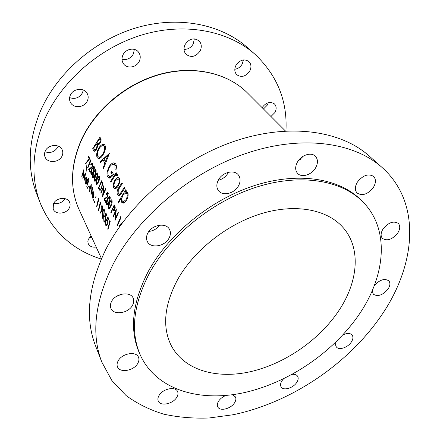 <?xml version="1.0" encoding="UTF-8"?>
<svg xmlns="http://www.w3.org/2000/svg" width="440" height="440" viewBox="0 0 440 440"><rect width="100%" height="100%" fill="white"/><g stroke="black" fill="none" stroke-linecap="round" stroke-linejoin="round"><path stroke-width="0.66" d="M243.397 59.923L242.27 63.949C240.504 67.001 238.018 68.772 234.812 69.262M249.766 71.016C245.779 76.582 241.428 77.809 236.726 74.696C234.471 72.171 234.207 69.069 235.945 65.379C239.855 59.84 244.167 58.548 248.881 61.501C251.279 64.064 251.576 67.238 249.766 71.016M268.318 102.668L267.382 105.045L263.472 108.993M262.136 107.651L262.136 107.641C266.007 102.394 270.116 101.156 274.456 103.922C276.518 106.227 276.678 109.076 274.951 112.486L270.963 116.496M91.767 237.364L89.347 237.485M96.189 247.049C92.384 247.572 89.749 246.477 88.286 243.766L87.846 241.698L88.242 239.487L91.036 235.757M65.049 198.632C62.343 202.642 58.575 204.182 53.741 203.247M69.421 207.691C66.743 214.088 55.286 215.094 53.18 209.033L53.422 203.869C56.05 197.461 67.43 196.422 69.619 202.301C70.345 204.028 70.285 205.827 69.421 207.691M58.196 146.107L57.866 146.96C54.852 151.894 50.55 153.5 44.963 151.778M62.095 155.909C59.351 162.712 47.537 163.587 45.073 157.069C44.286 155.172 44.325 153.214 45.199 151.19C47.878 144.392 59.571 143.451 62.145 149.743C63.047 151.723 63.03 153.78 62.095 155.909M83.259 90.013L82.528 92.714C79.481 97.801 75.174 99.44 69.608 97.636M87.373 100.859C84.612 107.63 73.596 108.763 70.493 102.504C69.289 100.205 69.223 97.779 70.301 95.233C72.985 88.484 83.842 87.258 87.059 93.247C88.424 95.645 88.528 98.186 87.373 100.859M134.316 49.39L133.43 53.845C130.768 58.454 126.962 60.242 122.012 59.213M139.304 61.232C136.587 67.502 127.204 69.135 123.602 63.899C121.754 61.237 121.523 58.284 122.909 55.033C125.549 48.813 134.772 47.075 138.457 52.047C140.492 54.791 140.773 57.855 139.304 61.232M373.34 187.512C367.774 194.392 362.357 196.218 357.082 192.995C354.69 190.245 354.789 186.621 357.379 182.122C362.874 175.246 368.269 173.344 373.577 176.413C376.123 179.223 376.041 182.924 373.34 187.512M397.661 233.162C392.271 239.553 387.211 241.307 382.476 238.431C380.468 236.032 380.688 232.837 383.13 228.844C388.465 222.448 393.52 220.632 398.288 223.405C400.406 225.847 400.197 229.103 397.661 233.162M374.259 285.72C379.616 279.736 384.472 278.108 388.823 280.836C390.489 282.964 390.209 285.747 387.981 289.185C382.591 295.323 377.68 296.978 373.247 294.145L372.251 290.642M342.826 334.961C347.034 332.943 350.13 332.97 352.127 335.038C353.425 336.925 353.122 339.317 351.225 342.216C347.639 347.705 338.762 350.532 336.358 346.896C335.418 345.576 335.363 343.882 336.188 341.809M292.292 374.341C294.789 374.116 296.543 374.721 297.567 376.156C298.595 377.9 298.309 380.012 296.698 382.503C293.128 388.168 283.322 390.995 281.122 386.936C280.154 385.236 280.44 383.168 281.991 380.727L283.503 378.868M232.315 394.746L235.4 396.869C236.253 398.547 235.989 400.499 234.603 402.727C231 408.804 219.846 411.62 217.762 406.907C216.97 405.279 217.239 403.375 218.565 401.203C220.237 398.684 222.662 396.776 225.836 395.478M176.825 397.227C173.146 403.942 160.347 406.67 158.285 401.082C157.591 399.438 157.839 397.584 159.016 395.533C162.657 388.768 175.466 386.045 177.556 391.49C178.316 393.195 178.073 395.109 176.825 397.227M137.825 363.303C134.008 370.805 119.675 373.334 117.464 366.773C116.771 364.991 116.996 363.039 118.129 360.927C121.891 353.375 136.213 350.845 138.479 357.214C139.255 359.073 139.035 361.103 137.825 363.303M115.907 296.769L121.187 294.305M132.583 305.162C128.612 313.324 113.614 315.678 110.935 308.418C110.061 306.312 110.253 304.04 111.507 301.593C115.401 293.387 130.356 291.011 133.117 298.023C134.107 300.223 133.93 302.605 132.583 305.162M148.857 231.446C153.362 230.879 156.981 228.789 159.709 225.181M169.07 238.101C164.984 246.389 150.909 248.859 147.45 241.758C146.091 239.151 146.207 236.275 147.791 233.134C151.778 224.823 165.77 222.288 169.329 229.103C170.852 231.82 170.77 234.817 169.07 238.101M218.218 180.301C222.53 179.234 225.836 176.77 228.14 172.909L228.465 172.288M238.475 185.906C234.405 193.661 222.442 196.488 218.4 190.542C216.332 187.517 216.332 183.986 218.405 179.944C222.376 172.189 234.251 169.274 238.37 174.944C240.647 178.068 240.68 181.72 238.475 185.906M194.321 38.852L193.303 43.797C191.142 47.602 188.04 49.456 184.014 49.363M200.2 50.798C195.948 56.848 191.213 57.998 186.005 54.247C183.728 51.541 183.409 48.329 185.048 44.622C189.195 38.615 193.881 37.378 199.1 40.915C201.553 43.687 201.922 46.981 200.2 50.798M297.726 161.573L303.49 156.03M315.524 167.987C311.548 174.955 301.538 177.986 297.555 173.355C295.059 170.319 295.048 166.502 297.523 161.909C301.406 154.946 311.361 151.839 315.392 156.255C318.082 159.368 318.125 163.279 315.524 167.987M140.437 355.372L139.491 353.26C129.294 330.204 132.149 303.055 148.066 271.827C168.399 234.119 210.931 199.474 254.848 185.46C298.826 171.452 339.482 178.569 360.773 199.804L362.417 201.432C390.599 229.24 385.523 276.639 358.441 315.425C332.338 353.106 288.03 382.998 243.623 392.755C199.424 402.303 156.42 389.889 140.437 355.372C130.234 332.31 133.128 305.124 149.116 273.823C169.543 236.032 212.229 201.278 256.278 187.181C300.388 173.102 341.121 180.191 362.417 201.432M101.833 362.109L95.541 345.857C84.81 318.192 88.198 286.116 105.716 249.623C129.476 202.691 181.115 158.994 235.56 140.871C290.081 122.755 341.231 130.851 369.248 156.052L382.256 167.64C422.911 204.056 415.366 267.982 379.5 318.175C345.702 365.877 289.586 403.024 233.03 414.761L209.044 418C193.264 418.577 178.151 417.291 163.697 414.15C149.793 409.91 137.253 403.706 126.071 395.533L111.914 380.595L101.833 362.109C91.047 334.34 94.721 301.895 112.849 264.77C137.451 217.014 190.619 172.161 246.362 153.323C302.187 134.486 354.156 142.34 382.256 167.64M338.322 311.427C318.643 340.478 284.532 363.88 250.443 371.695C216.475 379.374 183.92 370.26 171.1 345.29C162.09 326.766 164.28 304.838 177.672 279.499C194.002 250.36 227.211 224.054 261.129 213.697C295.086 203.357 326.337 209.369 342.227 226.617C361.697 247.462 358.314 282.139 338.322 311.427M101.255 259.05C72.699 250.063 52.421 231.556 40.419 203.522C30.597 177.936 31.955 149.985 44.49 119.675C61.529 80.784 100.353 47.025 143.308 34.535C186.329 22.082 229.235 31.235 255.266 54.533C277.31 75.597 287.54 101.079 285.945 130.977M40.419 203.522L36.702 193.93C26.972 168.564 28.221 140.948 40.447 111.089C57.068 72.793 95.068 39.694 137.242 27.539C179.482 15.433 221.771 24.591 247.583 47.696L255.266 54.533M119.636 178.415L118.382 177.546L117.414 177.755L114.917 180.174C113.267 183.183 112.877 185.713 113.74 187.781L114.972 188.683C116.023 188.623 117.095 187.743 118.184 186.054L119.845 182.05L119.636 178.415M125.802 189.651L118.041 202.279L118.437 203.016L121.347 197.906L121.6 202.208L123.002 203.165C124.086 203.11 125.186 202.23 126.291 200.536C128.09 197.417 128.557 194.777 127.688 192.615L126.335 191.681L125.059 192.066L126.214 190.377L125.802 189.651M116.116 172.557L110.506 181.522L110.88 182.204L114.664 176.215L116.199 175.17L116.644 175.901L117.502 175.323L117.37 174.427L116.798 174.064L115.616 174.543L116.501 173.234L116.116 172.557M109.329 153.494L99.836 161.953L100.21 162.641L103.043 159.874L104.83 163.097L103.147 168.025L103.532 168.735L109.329 153.494M99.941 137.175L92.648 148.77L93.632 150.579L94.517 151.278L96.729 149.386L97.851 145.107L99.902 143.407C101.195 141.213 101.453 139.562 100.678 138.452L99.941 137.175M104.99 145.282L103.609 144.342C102.031 144.315 100.436 145.514 98.83 147.939C96.674 151.871 96.124 155.128 97.18 157.702L98.538 158.714C99.902 158.686 101.354 157.476 102.894 155.084C105.292 151.085 105.985 147.818 104.99 145.282M116.012 169.725C116.578 167.277 116.507 165.38 115.797 164.038L114.07 162.85C112.442 162.844 110.831 164.032 109.236 166.408L107.222 171.391C106.772 173.811 106.915 175.654 107.651 176.924L109.219 178.123C110.6 177.975 112.024 176.721 113.493 174.361L111.722 171.198L110.93 172.441L112.316 174.939L109.731 176.721L108.4 175.725C107.338 173.465 107.751 170.561 109.632 167.019C110.891 165.171 112.151 164.263 113.416 164.291L114.895 165.242L115.077 170.032L116.012 169.725M121.93 182.809L119.059 187.143C117.139 190.031 116.622 192.549 117.513 194.7L118.707 195.63C119.801 195.371 120.874 194.315 121.913 192.451L124.867 188.001L124.46 187.281L120.181 193.633L119.064 194.238L118.173 193.578L118.272 189.976L122.331 183.519L121.93 182.809M120.461 216.689L119.917 217.19L120.335 217.982L117.243 225.027L117.48 225.495L120.967 217.646L120.461 216.689M81.736 176.253L81.922 176.632L83.424 171.699L82.863 178.547L84.975 174.812L84.04 180.939L85.684 172.964L83.182 177.254L83.903 169.428L81.736 176.253L82.005 176.325M109.28 202.631C108.295 204.649 108.026 206.542 108.466 208.296L109.049 208.72L111.001 205.931C112.035 203.869 112.354 201.965 111.964 200.222L111.375 199.81L109.28 202.631L109.659 202.725M106.42 194.441L107.36 193.452L107.789 193.787L107.624 196.345L103.922 199.106L105.578 202.334L105.886 201.548L104.748 199.337L107.872 196.713L108.163 193.028L107.564 192.583L106.2 194.024L106.42 194.441M88.627 178.497L87.984 180.686L87.709 180.136L87.522 180.807L87.797 181.357L86.801 186.544L87.989 181.742L88.264 182.298L88.451 181.627L88.176 181.077L88.627 178.497M88.858 185.834L88.66 186.604L89.496 188.287L89.694 187.517L88.858 185.834M93.698 191.95L92.813 191.615L92.064 193.127L92.224 197.687L92.774 198.187L93.764 196.537L94.067 194.112L93.698 191.95M96.03 196.597L95.656 196.851L95.793 197.978L96.03 196.597M88.495 156.145L88.165 156.877L89.155 158.763L85.624 163.284L85.674 163.911L89.815 158.642L88.495 156.145M90.976 164.945L91.872 163.955L92.219 164.236L92.048 166.617L88.688 169.461L90.162 172.326L90.442 171.573L89.43 169.609L92.274 166.936L92.565 163.51L92.092 163.136L90.783 164.571L90.976 164.945M93.495 172.31C92.593 174.262 92.329 176.033 92.719 177.628L93.165 177.98L95.018 175.236C95.97 173.256 96.272 171.468 95.937 169.884L95.48 169.543L93.495 172.31L93.819 172.398M96.971 178.987C96.052 180.956 95.788 182.754 96.184 184.382L96.663 184.751L98.538 181.995C99.506 179.993 99.814 178.184 99.462 176.566L98.984 176.209L96.971 178.987L97.306 179.08M100.76 192.951L100.969 193.364L103.433 187.44L102.592 196.521L105.814 188.953L105.6 188.54L103.01 194.48L103.95 185.422L100.76 192.951L101.096 193.039M98.494 198.369L96.624 206.476L96.828 206.894L98.923 199.232L98.494 198.369M99.963 213.549L102.498 209.825L102.487 205.97L101.899 205.513L100.997 206.811L101.343 211.007L99.886 212.817L99.963 213.549M106.915 215.078L105.897 213.059L104.467 216.447L105.122 217.129L105.243 220.049L104.555 221.144L104.109 220.776L103.708 217.839L103.906 221.551L104.522 222.096L105.451 220.523L105.397 216.414L105.061 215.985L105.814 214.203L106.656 215.881L106.915 215.078M109.742 220.682L109.329 221.194L109.72 221.969L107.734 229.031L107.96 229.488L110.209 221.617L109.742 220.682M108.845 218.906L107.811 216.86L106.365 220.253L107.03 220.952L107.151 223.894L106.464 224.989L106.002 224.609L105.595 221.65L105.793 225.39L106.425 225.951L107.366 224.378L107.305 220.231L106.964 219.797L107.729 218.009L108.587 219.709L108.845 218.906M102.322 212.135L102.08 217.844L102.597 218.262L103.967 215.441L104.357 209.682L103.829 209.275L102.322 212.135L102.641 212.212M100.304 201.96L98.412 210.106L98.621 210.529L100.738 202.829L100.304 201.96M94.831 201.097L94.49 201.35L94.655 202.477L94.831 201.097M98.351 188.271L99.979 190.559L101.75 188.331L102.614 183.392L101.508 180.791L98.351 188.271L99.154 188.48M95.222 175.626C94.309 177.584 94.05 179.372 94.441 180.983L94.903 181.346L96.767 178.596C97.724 176.6 98.032 174.801 97.686 173.201L97.218 172.854L95.222 175.626L95.552 175.714M91.79 169.037C90.893 170.984 90.64 172.744 91.02 174.317L91.454 174.663L93.297 171.924C94.237 169.95 94.54 168.179 94.204 166.612L93.764 166.276L91.79 169.037L92.109 169.125M90.47 159.88L87.698 167.536L87.89 167.91L90.871 160.644L90.47 159.88M93.984 199.392L93.649 199.645L93.814 200.772L93.984 199.392M89.265 191.538L89.458 191.934L90.976 186.021L90.954 194.959L92.967 187.407L92.769 187.011L91.13 192.946L91.256 184.019L89.265 191.538L89.535 191.604M87.879 187.028L87.555 187.292L87.703 188.381L87.879 187.028M87.351 179.427L87.159 179.042L86.884 180.048L86.554 177.689L86.037 177.243L85.003 178.855L85.146 183.31L85.651 183.772L86.009 183.546L85.987 184.882L87.351 179.427M107.36 198.941C106.387 200.954 106.117 202.829 106.546 204.562L107.113 204.98L109.054 202.197C110.077 200.145 110.396 198.253 110.011 196.526L109.445 196.125L107.36 198.941L107.729 199.034M114.208 204.853L110.842 212.575L111.073 213.021L112.552 209.446L113.834 211.096L114.846 209.968L115.258 207.059L114.208 204.853M122.887 222.145L120.841 223.806L119.532 225.511L119.07 227.441M121.193 224.455L121.473 224.07M112.954 216.684L113.19 217.135L115.808 211.03L114.961 220.594L118.404 212.79L118.162 212.333L115.407 218.466L116.358 208.918L112.954 216.684L113.333 216.777M94.243 149.232L92.648 148.77M98.126 144.381L98.324 143.968M100.562 139.271L100.821 138.721M95.26 151.052L93.632 150.579M99.451 138.936L99.913 139.739C100.436 140.41 100.314 141.438 99.55 142.83L98.104 143.902L96.987 142.632L99.451 138.936L101.063 139.42M101.129 140.102L99.913 139.739M100.155 143.011L99.55 142.83M96.234 143.82L97.059 145.596L96.399 148.781L95.002 149.913L93.649 148.159L96.234 143.82L98.758 144.711M97.884 145.838L97.059 145.596M96.976 148.951L96.399 148.781M110.083 221.37L109.329 221.194M108.053 229.103L107.734 229.031M110.072 222.052L109.72 221.969M108.482 218.185L107.729 218.009M106.607 225.874L105.793 225.39M106.376 225.522L106.178 224.873M107.052 225.126L106.464 224.989M107.465 223.966L107.151 223.894M107.575 221.078L107.03 220.952M107.421 220.501L106.365 220.253M106.563 214.379L105.814 214.203M104.698 222.024L103.906 221.551M104.478 221.683L104.286 221.034M105.149 221.282L104.555 221.144M105.55 220.121L105.243 220.049M105.661 217.261L105.122 217.129M105.517 216.695L104.467 216.447M102.779 218.185L102.08 217.844M102.652 217.982L102.465 217.299M102.537 212.564L103.73 210.21L104.109 210.49L103.752 215.001L102.641 217.344L102.278 217.058L102.537 212.564M104.616 210.612L104.109 210.49M104.066 215.078L103.752 215.001M103.526 216.865L103.13 216.772M103.252 217.492L102.641 217.344M100.43 212.949L99.886 212.817M101.882 211.134L101.343 211.007M102.091 210.804L101.079 210.562M101.326 206.894L100.997 206.811M101.338 209.847L101.222 207.196L101.811 206.399L102.223 206.734L102.295 209.347L101.717 210.194L101.338 209.847M102.74 206.866L102.223 206.734M102.603 209.418L102.295 209.347M100.65 202.653L99.918 202.472M98.703 210.172L98.412 210.106M100.601 203.274L100.282 203.192M98.841 199.067L98.115 198.88M96.91 206.547L96.624 206.476M98.786 199.672L98.472 199.595M94.913 201.454L94.49 201.35M103.362 194.573L103.01 194.48M103.741 187.523L103.433 187.44M98.857 187.902L101.365 181.957L102.168 183.865L101.536 187.919L100.161 189.618L98.857 187.902M102.223 182.182L101.365 181.957M102.674 183.997L102.168 183.865M101.882 188.012L101.536 187.919M97.026 184.602L96.184 184.382M97.18 179.382L98.775 177.095L99.121 177.337L98.329 181.594L96.817 183.876L96.481 183.629L97.18 179.382M99.677 177.485L99.121 177.337M98.665 181.681L98.329 181.594M97.889 183.409L97.477 183.299M95.26 181.203L94.441 180.983M95.425 176.017L97.014 173.729L97.35 173.971L96.564 178.2L95.062 180.477L94.732 180.23L95.425 176.017M97.895 174.119L97.35 173.971M96.894 178.288L96.564 178.2M96.118 180.004L95.717 179.899M93.517 177.843L92.719 177.628M93.698 172.695L95.271 170.418L95.601 170.649L94.82 174.845L93.33 177.122L93.011 176.88L93.698 172.695M96.14 170.797L95.601 170.649M95.145 174.933L94.82 174.845M94.375 176.649L93.979 176.539M91.8 174.531L91.02 174.317M91.988 169.416L93.555 167.145L93.874 167.371L93.099 171.54L91.619 173.811L91.306 173.575L91.988 169.416M94.408 167.519L93.874 167.371M93.418 171.628L93.099 171.54M92.659 173.333L92.268 173.228M92.78 164.389L92.219 164.236M91.118 164.665L90.783 164.571M89.463 169.675L88.688 169.461M91.355 168.239L90.701 168.058M92.367 166.705L92.048 166.617M90.86 160.622L90.008 160.38M87.995 167.618L87.698 167.536M90.662 161.106L90.343 161.013M99.451 148.121L98.83 147.939M103.197 145.745L104.649 144.832M99.699 158.422L97.18 157.702M100.056 158.224L99.825 157.542M104.159 146.504C104.979 148.555 104.445 151.206 102.547 154.462C101.326 156.354 100.172 157.311 99.072 157.328L97.851 156.453C96.976 154.402 97.416 151.762 99.171 148.544C100.452 146.597 101.722 145.651 102.971 145.706L105.474 146.889M103.169 154.638L102.547 154.462M105.424 146.531L103.554 145.882M103.714 168.185L103.147 168.025M105.408 163.262L104.83 163.097M104.748 160.364L103.043 159.874M100.667 162.184L99.836 161.953M107.684 155.738L105.402 161.53L103.989 158.994L107.684 155.738L108.284 155.914M105.985 161.695L105.402 161.53M116.325 165.649L114.895 165.242M116.264 165.303L114.18 164.505M112.981 175.12L112.316 174.939M112.689 172.931L110.93 172.441M110.517 177.705L107.651 176.924M110.688 177.595L110.401 176.902M107.932 171.589L107.222 171.391M109.918 166.601L109.236 166.408M113.625 164.312L115.231 163.334M111.172 181.698L110.506 181.522M117.084 175.417L117.288 175.005M117.502 175.065L115.616 174.543M117.156 175.555L116.556 175.389M89.012 157.119L88.165 156.877M86.042 163.405L85.624 163.284M89.606 158.889L89.155 158.763M118.74 202.455L118.041 202.279M126.473 193.155L126.792 192.522M127.666 192.583L125.059 192.066M124.091 202.84L121.6 202.208M124.608 202.494L124.482 202.054M121.957 198.061L121.347 197.906M126.907 193.732C127.584 195.377 127.237 197.401 125.868 199.799L123.371 201.768L122.26 201.042C121.534 199.386 121.831 197.362 123.151 194.981L125.796 192.979L128.117 194.051M126.621 199.991L125.868 199.799M119.785 187.336L119.059 187.143M120.978 193.842L120.181 193.633M119.669 195.261L117.513 194.7M119.597 178.354L117.414 177.755M115.99 188.375L113.74 187.781M116.628 187.93L116.551 187.655M115.638 180.367L114.917 180.174M118.844 179.119L119.647 178.442M118.877 179.514C119.482 181.104 119.119 183.051 117.788 185.356L115.368 187.341L114.384 186.659C113.729 185.103 114.032 183.172 115.297 180.873L117.937 178.871L120.043 179.828M118.492 185.543L117.788 185.356M96.107 196.966L95.656 196.851M94.072 199.749L93.649 199.645M93.632 191.823L92.813 191.615M92.972 198.105L92.224 197.687M92.802 197.835L92.626 197.323M92.362 193.198L92.064 193.127M93.258 192.313L93.891 192.456M93.505 192.627L93.561 196.136L92.818 197.379L92.378 197.005L92.268 193.534L93.076 192.269L93.957 192.742M93.841 196.207L93.561 196.136M93.407 197.527L92.818 197.379M91.41 193.017L91.13 192.946M89.326 186.774L88.66 186.604M87.956 187.396L87.555 187.292M88.264 180.763L87.984 180.686M88.391 181.852L87.989 181.742M88.396 181.517L87.797 181.357M88.204 180.989L87.522 180.807M85.855 183.689L85.146 183.31M85.712 183.458L85.547 182.963M85.278 178.926L85.003 178.855M87.159 180.12L86.884 180.048M86.372 178.36L86.433 181.775L85.718 183.007L85.3 182.655L85.189 179.24L85.96 178.013L86.801 178.475M108.405 193.947L107.789 193.787M106.59 194.123L106.2 194.024M104.77 199.32L103.922 199.106M106.942 197.989L106.139 197.786M107.987 196.438L107.624 196.345M107.509 204.804L106.546 204.562M107.586 199.364L109.241 197.043L109.648 197.323L108.834 201.762L107.255 204.072L106.865 203.792L107.586 199.364M110.242 197.472L109.648 197.323M109.203 201.856L108.834 201.762M108.383 203.621L107.927 203.506M109.45 208.538L108.466 208.296M109.511 203.06L111.177 200.734L111.601 201.02L110.776 205.491L109.186 207.806L108.785 207.515L109.511 203.06M112.195 201.168L111.601 201.02M111.15 205.585L110.776 205.491M110.325 207.356L109.857 207.24M111.216 212.669L110.842 212.575M113.971 211.068L113.449 210.936M113.405 209.655L112.552 209.446M114.07 206.08L114.543 206.987L114.609 209.523L113.971 210.205L112.899 208.654L114.07 206.08L114.967 206.305M114.994 209.616L114.609 209.523M83.562 177.353L83.182 177.254M119.972 225.61L119.532 225.511M119.763 226.006L120.538 225.17M120.841 217.415L119.917 217.19M117.634 225.121L117.243 225.027M120.753 218.086L120.335 217.982M115.792 218.559L115.407 218.466M116.149 211.112L115.808 211.03M299.393 159.363L300.432 159.654M86.939 164.263L85.954 172.992M85.866 178.046L85.894 179.091M85.971 180.752L86.108 182.666M81.609 139.238C95.755 108.851 126.814 83.072 160.545 74.058C194.31 65.087 227.744 73.15 247.308 92.802C228.014 73.392 194.722 65.252 160.831 74.272C126.979 83.331 95.75 109.296 81.62 139.739C70.516 165.209 69.658 188.458 79.046 209.484L101.459 258.594M98.576 144.843L96.454 144.215M100.722 190.102L99.077 189.673M102.355 182.49L101.536 182.27M122.386 191.708L121.644 191.516M113.647 210.023L112.734 209.798M115.286 207.169L114.543 206.987M121.545 223.971L120.841 223.806M285.445 131.005L247.308 92.802M118.465 295.867L118.255 295.4M81.538 139.387C70.428 164.83 69.597 188.194 79.046 209.484M98.104 143.902L99.253 144.243M95.002 149.913L96.14 150.244M103.928 210.26L104.583 210.419M101.987 206.443L102.696 206.619M101.717 210.194L102.317 210.337M100.161 189.618L100.947 189.822M98.956 177.139L99.666 177.331M96.817 183.876L97.504 184.058M97.185 173.778L97.884 173.971M95.062 180.477L95.739 180.659M95.436 170.462L96.129 170.649M93.33 177.122L93.995 177.298M93.715 167.189L94.402 167.376M91.619 173.811L92.279 173.987M92.01 163.994L92.769 164.203M103.615 144.342L104.253 144.535M99.072 157.328L100.661 157.784M109.731 176.721L111.265 177.139M114.07 162.85L114.868 163.075M116.798 174.064L117.112 174.152M116.397 175.225L117.282 175.472M126.335 191.681L126.94 191.84M123.371 201.768L124.977 202.18M126.324 193.116L128.046 193.567M119.064 194.238L120.395 194.585M118.382 177.546L118.954 177.7M115.368 187.341L116.853 187.732M118.388 178.998L119.988 179.432M85.718 183.007L86.372 183.178M86.13 178.057L86.746 178.222M107.536 193.496L108.383 193.715M107.564 192.583L107.839 192.654M109.445 196.125L109.725 196.196M109.467 197.104L110.226 197.296M107.255 204.072L107.998 204.259M111.375 199.81L111.667 199.881M111.408 200.794L112.178 200.992M109.186 207.806L109.939 207.994M113.971 210.205L114.642 210.37"/></g></svg>
